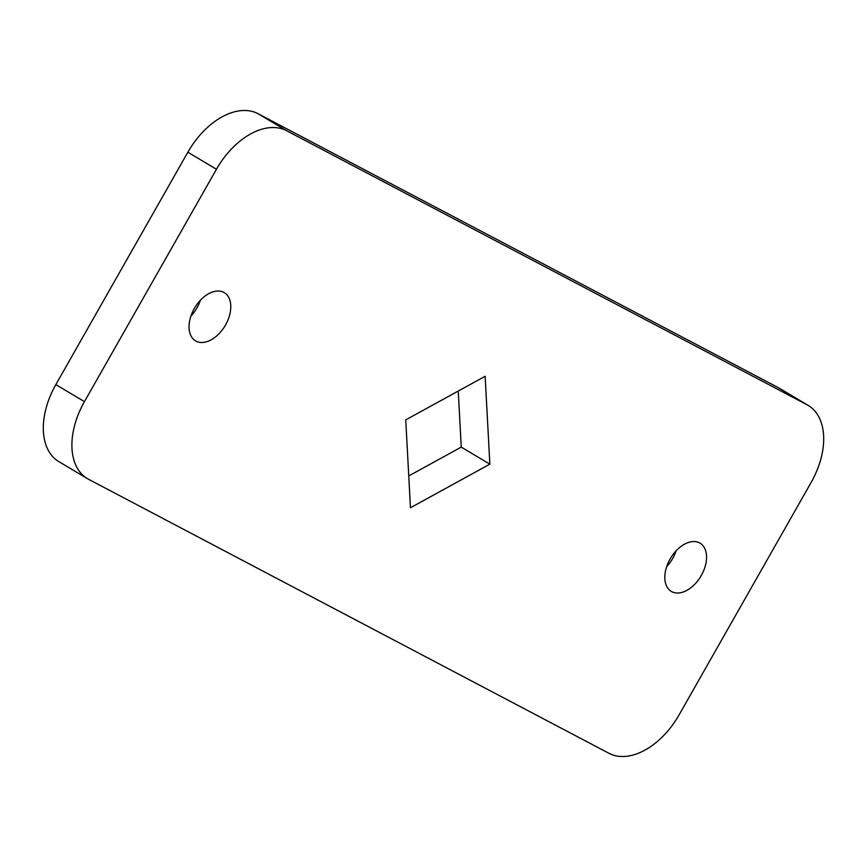 <?xml version="1.0" encoding="UTF-8"?>
<svg xmlns="http://www.w3.org/2000/svg" width="867" height="867" viewBox="0 0 867 867"><rect width="100%" height="100%" fill="white"/><g stroke="black" fill="none" stroke-linecap="round" stroke-linejoin="round"><path stroke-width="1.3" d="M190.881 316.184A28.069 17.633 120.8 0 0 196.928 307.937A28.069 17.633 120.8 0 0 200.353 300.296M225.528 324.984A28.069 17.633 120.8 0 0 224.282 292.645A28.069 17.633 120.8 0 0 194.306 308.544A28.069 17.633 120.8 0 0 195.541 340.872A28.069 17.633 120.8 0 0 225.528 324.984M666.647 566.704A28.069 17.633 120.8 0 0 672.694 558.456A28.069 17.633 120.8 0 0 676.119 550.816M701.295 575.504A28.069 17.633 120.8 0 0 700.048 543.165A28.069 17.633 120.8 0 0 670.072 559.063A28.069 17.633 120.8 0 0 671.307 591.392A28.069 17.633 120.8 0 0 701.295 575.504M84.435 401.638A66.835 41.974 120.8 0 0 87.394 478.627A66.835 41.974 120.8 0 0 88.607 479.31L608.97 753.315A66.835 41.974 120.8 0 0 679.143 714.787L811.154 482.399A66.835 41.974 120.8 0 0 808.207 405.42A66.835 41.974 120.8 0 0 806.993 404.737L286.619 130.733A66.835 41.974 120.8 0 0 216.447 169.26L84.435 401.638L55.846 384.601A66.835 41.974 120.8 0 0 58.793 461.58L87.394 478.627M405.745 419.877L410.459 507.748L489.855 464.159L485.141 376.289L405.745 419.877M808.207 405.42L779.606 388.373A66.835 41.974 120.8 0 0 778.393 387.69L258.03 113.685A66.835 41.974 120.8 0 0 187.857 152.213L55.846 384.601M408.758 475.94L461.255 447.123L458.242 391.06M489.855 464.159L461.255 447.123M806.993 404.737L778.393 387.69M286.619 130.733L258.03 113.685M216.447 169.26L187.857 152.213"/></g></svg>
